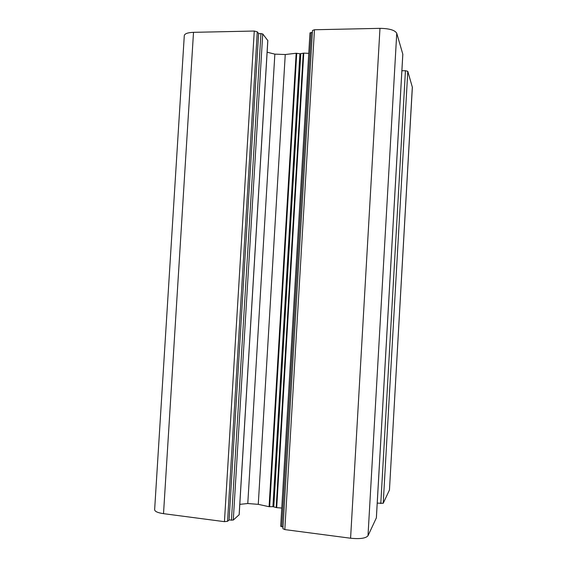 <?xml version="1.0" encoding="UTF-8"?>
<svg xmlns="http://www.w3.org/2000/svg" width="567" height="567" viewBox="0 0 567 567"><rect width="100%" height="100%" fill="white"/><g stroke="black" fill="none" stroke-linecap="round" stroke-linejoin="round"><path stroke-width="0.85" d="M239.132 514.744L233.285 520.059L229.096 519.967L227.565 521.3L224.44 521.661L163.516 513.659C157.768 512.802 154.812 511.491 154.635 509.719L184.289 35.608C184.693 33.659 187.769 32.567 193.51 32.333L163.516 513.659M267.794 40.555L262.734 33.921L258.616 33.496L257.283 31.83L254.264 31.036L193.51 32.333M308.767 53.348L303.756 53.135L299.915 53.766L296.165 53.248L285.251 54.531L274.853 54.134L267.128 52.214M312.374 32.39L310.014 32.957M314.465 29.753L312.488 30.469L282.926 528.735L284.825 529.592L350.583 538.225C360.017 539.153 365.821 538.331 367.997 535.758L376.382 517.841L402.825 54.248L396.751 33.269C394.923 30.136 389.331 28.499 379.975 28.35L314.465 29.753L284.825 529.592M412.329 86.971L389.458 489.966L412.365 87.283L407.793 71.336L405.44 70.719L401.883 70.747M389.458 489.966L383.221 503.276L377.218 503.127M283.025 527.012L280.715 526.247M281.756 508.039L276.703 507.663L272.911 506.671L269.084 506.707L258.268 504.346L247.779 503.524L239.798 504.354M258.616 33.496L229.096 519.967M254.264 31.036L224.44 521.661M257.283 31.83L227.565 521.3M260.948 33.446L231.435 520.272M262.734 33.921L233.285 520.059M267.801 40.385L239.125 514.9M274.853 54.134L247.779 503.524M285.251 54.531L258.268 504.346M296.165 53.248L269.084 506.707M296.725 53.277L269.651 506.749M299.915 53.766L272.911 506.671M300.793 53.752L273.79 506.785M303.246 53.185L276.193 507.564M303.756 53.135L276.703 507.663M311.148 32.418L281.792 526.849M379.975 28.35L350.583 538.225M396.751 33.269L367.997 535.758M402.811 54.17L376.36 517.905M405.44 70.719L380.79 503.56M407.793 71.336L383.221 503.276M239.168 514.829L267.837 40.477M280.672 526.346L309.979 32.836"/></g></svg>
